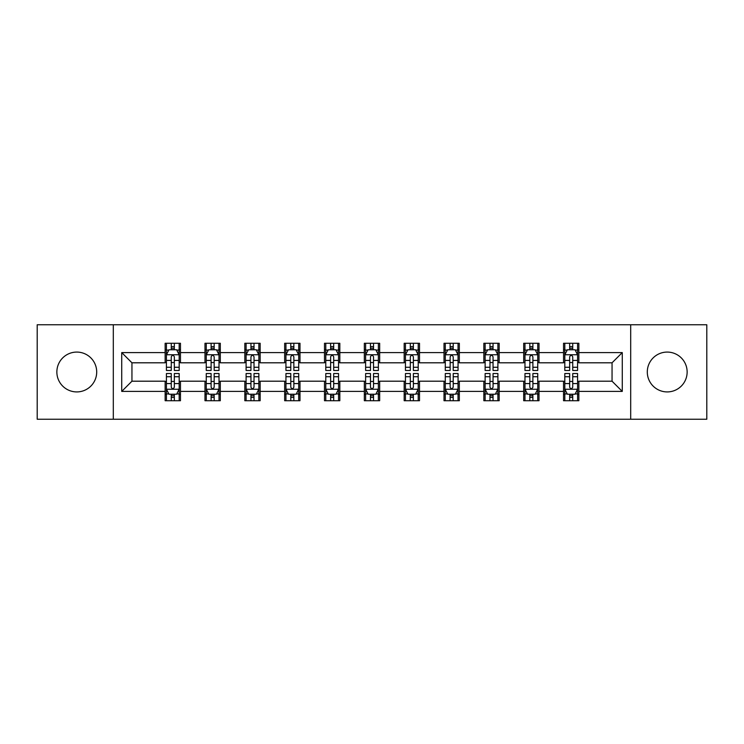 <?xml version="1.0" encoding="UTF-8"?>
<svg xmlns="http://www.w3.org/2000/svg" width="744" height="744" viewBox="0 0 744 744"><rect width="100%" height="100%" fill="white"/><g stroke="black" fill="none" stroke-linecap="round" stroke-linejoin="round"><path stroke-width="1.12" d="M667.219 352.079A19.921 19.921 0 0 0 647.299 372A19.921 19.921 0 0 0 667.219 391.921A19.921 19.921 0 0 0 687.14 372A19.921 19.921 0 0 0 667.219 352.079M76.781 352.079A19.921 19.921 0 0 0 56.86 372A19.921 19.921 0 0 0 76.781 391.921A19.921 19.921 0 0 0 96.701 372A19.921 19.921 0 0 0 76.781 352.079M630.698 419.244L706.8 419.244L706.8 324.756L630.698 324.756L630.698 419.244L113.302 419.244L113.302 324.756L37.2 324.756L37.2 419.244L113.302 419.244M630.698 324.756L113.302 324.756M578.86 352.591L578.86 343.272L563.534 343.272L563.534 352.591L539.019 352.591L539.019 343.272L523.692 343.272L523.692 352.591L499.178 352.591L499.178 343.272L483.851 343.272L483.851 352.591L459.336 352.591L459.336 343.272L444.019 343.272L444.019 352.591L419.504 352.591L419.504 343.272L404.178 343.272L404.178 352.591L379.663 352.591L379.663 343.272L364.337 343.272L364.337 352.591L339.822 352.591L339.822 343.272L324.496 343.272L324.496 352.591L299.981 352.591L299.981 343.272L284.664 343.272L284.664 352.591L260.149 352.591L260.149 343.272L244.823 343.272L244.823 352.591L220.308 352.591L220.308 343.272L204.981 343.272L204.981 352.591L180.467 352.591L180.467 343.272L165.14 343.272L165.14 352.591L121.728 352.591L121.728 391.409L131.948 381.198L165.14 381.198L165.14 400.728L180.467 400.728L180.467 381.198L204.981 381.198L204.981 400.728L220.308 400.728L220.308 381.198L244.823 381.198L244.823 400.728L260.149 400.728L260.149 381.198L284.664 381.198L284.664 400.728L299.981 400.728L299.981 381.198L324.496 381.198L324.496 400.728L339.822 400.728L339.822 381.198L364.337 381.198L364.337 400.728L379.663 400.728L379.663 381.198L404.178 381.198L404.178 400.728L419.504 400.728L419.504 381.198L444.019 381.198L444.019 400.728L459.336 400.728L459.336 381.198L483.851 381.198L483.851 400.728L499.178 400.728L499.178 381.198L523.692 381.198L523.692 400.728L539.019 400.728L539.019 381.198L563.534 381.198L563.534 400.728L578.86 400.728L578.86 381.198L612.052 381.198L612.052 362.802L578.86 362.802L578.86 352.591L622.272 352.591L622.272 391.409L578.86 391.409M563.534 391.409L539.019 391.409M523.692 391.409L499.178 391.409M483.851 391.409L459.336 391.409M444.019 391.409L419.504 391.409M404.178 391.409L379.663 391.409M364.337 391.409L339.822 391.409M324.496 391.409L299.981 391.409M284.664 391.409L260.149 391.409M244.823 391.409L220.308 391.409M204.981 391.409L180.467 391.409M165.14 391.409L121.728 391.409M563.534 352.591L563.534 362.802L539.019 362.802L539.019 352.591M523.692 352.591L523.692 362.802L499.178 362.802L499.178 352.591M483.851 352.591L483.851 362.802L459.336 362.802L459.336 352.591M444.019 352.591L444.019 362.802L419.504 362.802L419.504 352.591M404.178 352.591L404.178 362.802L379.663 362.802L379.663 352.591M364.337 352.591L364.337 362.802L339.822 362.802L339.822 352.591M324.496 352.591L324.496 362.802L299.981 362.802L299.981 352.591M284.664 352.591L284.664 362.802L260.149 362.802L260.149 352.591M244.823 352.591L244.823 362.802L220.308 362.802L220.308 352.591M204.981 352.591L204.981 362.802L180.467 362.802L180.467 352.591M165.14 352.591L165.14 362.802L131.948 362.802L121.728 352.591M131.948 362.802L131.948 381.198M622.272 391.409L612.052 381.198M612.052 362.802L622.272 352.591M165.14 349.652L166.423 349.652M171.269 349.652L174.338 349.652M179.192 349.652L180.467 349.652M165.14 362.551L166.423 362.551M171.269 362.551L174.338 362.551M179.192 362.551L180.467 362.551M165.14 381.449L166.423 381.449M171.269 381.449L174.338 381.449M179.192 381.449L180.467 381.449M165.14 394.348L166.423 394.348M171.269 394.348L174.338 394.348M179.192 394.348L180.467 394.348M204.981 381.449L206.255 381.449M211.11 381.449L214.179 381.449M219.024 381.449L220.308 381.449M204.981 394.348L206.255 394.348M211.11 394.348L214.179 394.348M219.024 394.348L220.308 394.348M204.981 349.652L206.255 349.652M211.11 349.652L214.179 349.652M219.024 349.652L220.308 349.652M204.981 362.551L206.255 362.551M211.11 362.551L214.179 362.551M219.024 362.551L220.308 362.551M244.823 381.449L246.097 381.449M250.951 381.449L254.02 381.449M258.866 381.449L260.149 381.449M244.823 394.348L246.097 394.348M250.951 394.348L254.02 394.348M258.866 394.348L260.149 394.348M244.823 349.652L246.097 349.652M250.951 349.652L254.02 349.652M258.866 349.652L260.149 349.652M244.823 362.551L246.097 362.551M250.951 362.551L254.02 362.551M258.866 362.551L260.149 362.551M284.664 381.449L285.938 381.449M290.792 381.449L293.852 381.449M298.707 381.449L299.981 381.449M284.664 394.348L285.938 394.348M290.792 394.348L293.852 394.348M298.707 394.348L299.981 394.348M284.664 349.652L285.938 349.652M290.792 349.652L293.852 349.652M298.707 349.652L299.981 349.652M284.664 362.551L285.938 362.551M290.792 362.551L293.852 362.551M298.707 362.551L299.981 362.551M324.496 381.449L325.779 381.449M330.624 381.449L333.693 381.449M338.548 381.449L339.822 381.449M324.496 394.348L325.779 394.348M330.624 394.348L333.693 394.348M338.548 394.348L339.822 394.348M324.496 349.652L325.779 349.652M330.624 349.652L333.693 349.652M338.548 349.652L339.822 349.652M324.496 362.551L325.779 362.551M330.624 362.551L333.693 362.551M338.548 362.551L339.822 362.551M364.337 381.449L365.62 381.449M370.466 381.449L373.534 381.449M378.38 381.449L379.663 381.449M364.337 394.348L365.62 394.348M370.466 394.348L373.534 394.348M378.38 394.348L379.663 394.348M364.337 349.652L365.62 349.652M370.466 349.652L373.534 349.652M378.38 349.652L379.663 349.652M364.337 362.551L365.62 362.551M370.466 362.551L373.534 362.551M378.38 362.551L379.663 362.551M404.178 381.449L405.452 381.449M410.307 381.449L413.376 381.449M418.221 381.449L419.504 381.449M404.178 394.348L405.452 394.348M410.307 394.348L413.376 394.348M418.221 394.348L419.504 394.348M404.178 349.652L405.452 349.652M410.307 349.652L413.376 349.652M418.221 349.652L419.504 349.652M404.178 362.551L405.452 362.551M410.307 362.551L413.376 362.551M418.221 362.551L419.504 362.551M444.019 381.449L445.293 381.449M450.148 381.449L453.208 381.449M458.062 381.449L459.336 381.449M444.019 394.348L445.293 394.348M450.148 394.348L453.208 394.348M458.062 394.348L459.336 394.348M444.019 349.652L445.293 349.652M450.148 349.652L453.208 349.652M458.062 349.652L459.336 349.652M444.019 362.551L445.293 362.551M450.148 362.551L453.208 362.551M458.062 362.551L459.336 362.551M483.851 381.449L485.135 381.449M489.98 381.449L493.049 381.449M497.903 381.449L499.178 381.449M483.851 394.348L485.135 394.348M489.98 394.348L493.049 394.348M497.903 394.348L499.178 394.348M483.851 349.652L485.135 349.652M489.98 349.652L493.049 349.652M497.903 349.652L499.178 349.652M483.851 362.551L485.135 362.551M489.98 362.551L493.049 362.551M497.903 362.551L499.178 362.551M523.692 381.449L524.976 381.449M529.821 381.449L532.89 381.449M537.745 381.449L539.019 381.449M523.692 394.348L524.976 394.348M529.821 394.348L532.89 394.348M537.745 394.348L539.019 394.348M523.692 349.652L524.976 349.652M529.821 349.652L532.89 349.652M537.745 349.652L539.019 349.652M523.692 362.551L524.976 362.551M529.821 362.551L532.89 362.551M537.745 362.551L539.019 362.551M563.534 381.449L564.808 381.449M569.662 381.449L572.731 381.449M577.577 381.449L578.86 381.449M563.534 394.348L564.808 394.348M569.662 394.348L572.731 394.348M577.577 394.348L578.86 394.348M563.534 349.652L564.808 349.652M569.662 349.652L572.731 349.652M577.577 349.652L578.86 349.652M563.534 362.551L564.808 362.551M569.662 362.551L572.731 362.551M577.577 362.551L578.86 362.551M174.338 346.592L171.269 346.592M179.192 367.266L174.338 367.266L174.338 370.466L179.192 370.466L179.192 354.888L176.635 349.782L168.972 349.782L166.423 354.888L166.423 370.466L171.269 370.466L171.269 367.266L166.423 367.266M166.423 354.888L166.423 343.272M179.192 354.888L179.192 343.272M171.269 349.782L171.269 343.272M174.338 343.272L174.338 349.782M174.338 367.266L174.338 356.804C173.315 354.842 172.292 354.842 171.269 356.804L171.269 367.266M171.269 397.408L174.338 397.408M166.423 376.734L171.269 376.734L171.269 373.534L166.423 373.534L166.423 389.112L168.972 394.218L176.635 394.218L179.192 389.112L179.192 373.534L174.338 373.534L174.338 376.734L179.192 376.734M179.192 389.112L179.192 400.728M166.423 389.112L166.423 400.728M174.338 394.218L174.338 400.728M171.269 400.728L171.269 394.218M171.269 376.734L171.269 387.196C172.292 389.159 173.315 389.159 174.338 387.196L174.338 376.734M214.179 346.592L211.11 346.592M219.024 367.266L214.179 367.266L214.179 370.466L219.024 370.466L219.024 354.888L216.476 349.782L208.813 349.782L206.255 354.888L206.255 370.466L211.11 370.466L211.11 367.266L206.255 367.266M206.255 354.888L206.255 343.272M219.024 354.888L219.024 343.272M211.11 349.782L211.11 343.272M214.179 343.272L214.179 349.782M214.179 367.266L214.179 356.804C213.156 354.842 212.133 354.842 211.11 356.804L211.11 367.266M254.02 346.592L250.951 346.592M258.866 367.266L254.02 367.266L254.02 370.466L258.866 370.466L258.866 354.888L256.317 349.782L248.654 349.782L246.097 354.888L246.097 370.466L250.951 370.466L250.951 367.266L246.097 367.266M246.097 354.888L246.097 343.272M258.866 354.888L258.866 343.272M250.951 349.782L250.951 343.272M254.02 343.272L254.02 349.782M254.02 367.266L254.02 356.804C252.997 354.842 251.974 354.842 250.951 356.804L250.951 367.266M211.11 397.408L214.179 397.408M206.255 376.734L211.11 376.734L211.11 373.534L206.255 373.534L206.255 389.112L208.813 394.218L216.476 394.218L219.024 389.112L219.024 373.534L214.179 373.534L214.179 376.734L219.024 376.734M219.024 389.112L219.024 400.728M206.255 389.112L206.255 400.728M214.179 394.218L214.179 400.728M211.11 400.728L211.11 394.218M211.11 376.734L211.11 387.196C212.133 389.159 213.156 389.159 214.179 387.196L214.179 376.734M250.951 397.408L254.02 397.408M246.097 376.734L250.951 376.734L250.951 373.534L246.097 373.534L246.097 389.112L248.654 394.218L256.317 394.218L258.866 389.112L258.866 373.534L254.02 373.534L254.02 376.734L258.866 376.734M258.866 389.112L258.866 400.728M246.097 389.112L246.097 400.728M254.02 394.218L254.02 400.728M250.951 400.728L250.951 394.218M250.951 376.734L250.951 387.196C251.974 389.159 252.997 389.159 254.02 387.196L254.02 376.734M293.852 346.592L290.792 346.592M298.707 367.266L293.852 367.266L293.852 370.466L298.707 370.466L298.707 354.888L296.149 349.782L288.495 349.782L285.938 354.888L285.938 370.466L290.792 370.466L290.792 367.266L285.938 367.266M285.938 354.888L285.938 343.272M298.707 354.888L298.707 343.272M290.792 349.782L290.792 343.272M293.852 343.272L293.852 349.782M293.852 367.266L293.852 356.804C292.838 354.842 291.815 354.842 290.792 356.804L290.792 367.266M333.693 346.592L330.624 346.592M338.548 367.266L333.693 367.266L333.693 370.466L338.548 370.466L338.548 354.888L335.99 349.782L328.327 349.782L325.779 354.888L325.779 370.466L330.624 370.466L330.624 367.266L325.779 367.266M325.779 354.888L325.779 343.272M338.548 354.888L338.548 343.272M330.624 349.782L330.624 343.272M333.693 343.272L333.693 349.782M333.693 367.266L333.693 356.804C332.67 354.842 331.647 354.842 330.624 356.804L330.624 367.266M373.534 346.592L370.466 346.592M378.38 367.266L373.534 367.266L373.534 370.466L378.38 370.466L378.38 354.888L375.832 349.782L368.168 349.782L365.62 354.888L365.62 370.466L370.466 370.466L370.466 367.266L365.62 367.266M365.62 354.888L365.62 343.272M378.38 354.888L378.38 343.272M370.466 349.782L370.466 343.272M373.534 343.272L373.534 349.782M373.534 367.266L373.534 356.804C372.512 354.842 371.488 354.842 370.466 356.804L370.466 367.266M290.792 397.408L293.852 397.408M285.938 376.734L290.792 376.734L290.792 373.534L285.938 373.534L285.938 389.112L288.495 394.218L296.149 394.218L298.707 389.112L298.707 373.534L293.852 373.534L293.852 376.734L298.707 376.734M298.707 389.112L298.707 400.728M285.938 389.112L285.938 400.728M293.852 394.218L293.852 400.728M290.792 400.728L290.792 394.218M290.792 376.734L290.792 387.196C291.806 389.159 292.829 389.159 293.852 387.196L293.852 376.734M330.624 397.408L333.693 397.408M325.779 376.734L330.624 376.734L330.624 373.534L325.779 373.534L325.779 389.112L328.327 394.218L335.99 394.218L338.548 389.112L338.548 373.534L333.693 373.534L333.693 376.734L338.548 376.734M338.548 389.112L338.548 400.728M325.779 389.112L325.779 400.728M333.693 394.218L333.693 400.728M330.624 400.728L330.624 394.218M330.624 376.734L330.624 387.196C331.647 389.159 332.67 389.159 333.693 387.196L333.693 376.734M370.466 397.408L373.534 397.408M365.62 376.734L370.466 376.734L370.466 373.534L365.62 373.534L365.62 389.112L368.168 394.218L375.832 394.218L378.38 389.112L378.38 373.534L373.534 373.534L373.534 376.734L378.38 376.734M378.38 389.112L378.38 400.728M365.62 389.112L365.62 400.728M373.534 394.218L373.534 400.728M370.466 400.728L370.466 394.218M370.466 376.734L370.466 387.196C371.488 389.159 372.512 389.159 373.534 387.196L373.534 376.734M410.307 397.408L413.376 397.408M405.452 376.734L410.307 376.734L410.307 373.534L405.452 373.534L405.452 389.112L408.01 394.218L415.673 394.218L418.221 389.112L418.221 373.534L413.376 373.534L413.376 376.734L418.221 376.734M418.221 389.112L418.221 400.728M405.452 389.112L405.452 400.728M413.376 394.218L413.376 400.728M410.307 400.728L410.307 394.218M410.307 376.734L410.307 387.196C411.33 389.159 412.353 389.159 413.376 387.196L413.376 376.734M450.148 397.408L453.208 397.408M445.293 376.734L450.148 376.734L450.148 373.534L445.293 373.534L445.293 389.112L447.851 394.218L455.505 394.218L458.062 389.112L458.062 373.534L453.208 373.534L453.208 376.734L458.062 376.734M458.062 389.112L458.062 400.728M445.293 389.112L445.293 400.728M453.208 394.218L453.208 400.728M450.148 400.728L450.148 394.218M450.148 376.734L450.148 387.196C451.162 389.159 452.185 389.159 453.208 387.196L453.208 376.734M489.98 397.408L493.049 397.408M485.135 376.734L489.98 376.734L489.98 373.534L485.135 373.534L485.135 389.112L487.683 394.218L495.346 394.218L497.903 389.112L497.903 373.534L493.049 373.534L493.049 376.734L497.903 376.734M497.903 389.112L497.903 400.728M485.135 389.112L485.135 400.728M493.049 394.218L493.049 400.728M489.98 400.728L489.98 394.218M489.98 376.734L489.98 387.196C491.003 389.159 492.026 389.159 493.049 387.196L493.049 376.734M413.376 346.592L410.307 346.592M418.221 367.266L413.376 367.266L413.376 370.466L418.221 370.466L418.221 354.888L415.673 349.782L408.01 349.782L405.452 354.888L405.452 370.466L410.307 370.466L410.307 367.266L405.452 367.266M405.452 354.888L405.452 343.272M418.221 354.888L418.221 343.272M410.307 349.782L410.307 343.272M413.376 343.272L413.376 349.782M413.376 367.266L413.376 356.804C412.353 354.842 411.33 354.842 410.307 356.804L410.307 367.266M453.208 346.592L450.148 346.592M458.062 367.266L453.208 367.266L453.208 370.466L458.062 370.466L458.062 354.888L455.505 349.782L447.851 349.782L445.293 354.888L445.293 370.466L450.148 370.466L450.148 367.266L445.293 367.266M445.293 354.888L445.293 343.272M458.062 354.888L458.062 343.272M450.148 349.782L450.148 343.272M453.208 343.272L453.208 349.782M453.208 367.266L453.208 356.804C452.194 354.842 451.171 354.842 450.148 356.804L450.148 367.266M493.049 346.592L489.98 346.592M497.903 367.266L493.049 367.266L493.049 370.466L497.903 370.466L497.903 354.888L495.346 349.782L487.683 349.782L485.135 354.888L485.135 370.466L489.98 370.466L489.98 367.266L485.135 367.266M485.135 354.888L485.135 343.272M497.903 354.888L497.903 343.272M489.98 349.782L489.98 343.272M493.049 343.272L493.049 349.782M493.049 367.266L493.049 356.804C492.026 354.842 491.003 354.842 489.98 356.804L489.98 367.266M532.89 346.592L529.821 346.592M537.745 367.266L532.89 367.266L532.89 370.466L537.745 370.466L537.745 354.888L535.187 349.782L527.524 349.782L524.976 354.888L524.976 370.466L529.821 370.466L529.821 367.266L524.976 367.266M524.976 354.888L524.976 343.272M537.745 354.888L537.745 343.272M529.821 349.782L529.821 343.272M532.89 343.272L532.89 349.782M532.89 367.266L532.89 356.804C531.867 354.842 530.844 354.842 529.821 356.804L529.821 367.266M529.821 397.408L532.89 397.408M524.976 376.734L529.821 376.734L529.821 373.534L524.976 373.534L524.976 389.112L527.524 394.218L535.187 394.218L537.745 389.112L537.745 373.534L532.89 373.534L532.89 376.734L537.745 376.734M537.745 389.112L537.745 400.728M524.976 389.112L524.976 400.728M532.89 394.218L532.89 400.728M529.821 400.728L529.821 394.218M529.821 376.734L529.821 387.196C530.844 389.159 531.867 389.159 532.89 387.196L532.89 376.734M572.731 346.592L569.662 346.592M577.577 367.266L572.731 367.266L572.731 370.466L577.577 370.466L577.577 354.888L575.028 349.782L567.365 349.782L564.808 354.888L564.808 370.466L569.662 370.466L569.662 367.266L564.808 367.266M564.808 354.888L564.808 343.272M577.577 354.888L577.577 343.272M569.662 349.782L569.662 343.272M572.731 343.272L572.731 349.782M572.731 367.266L572.731 356.804C571.708 354.842 570.685 354.842 569.662 356.804L569.662 367.266M569.662 397.408L572.731 397.408M564.808 376.734L569.662 376.734L569.662 373.534L564.808 373.534L564.808 389.112L567.365 394.218L575.028 394.218L577.577 389.112L577.577 373.534L572.731 373.534L572.731 376.734L577.577 376.734M577.577 389.112L577.577 400.728M564.808 389.112L564.808 400.728M572.731 394.218L572.731 400.728M569.662 400.728L569.662 394.218M569.662 376.734L569.662 387.196C570.685 389.159 571.708 389.159 572.731 387.196L572.731 376.734M179.127 354.758L166.489 354.758M166.423 350.089L168.823 350.089M176.793 350.089L179.192 350.089M171.269 360.422L166.423 360.422M179.192 360.422L174.338 360.422M174.338 348.211L171.269 348.211M166.489 389.242L179.127 389.242M179.192 393.911L176.793 393.911M168.823 393.911L166.423 393.911M174.338 383.579L179.192 383.579M166.423 383.579L171.269 383.579M171.269 395.789L174.338 395.789M218.969 354.758L206.321 354.758M206.255 350.089L208.664 350.089M216.625 350.089L219.024 350.089M211.11 360.422L206.255 360.422M219.024 360.422L214.179 360.422M214.179 348.211L211.11 348.211M258.8 354.758L246.162 354.758M246.097 350.089L248.496 350.089M256.466 350.089L258.866 350.089M250.951 360.422L246.097 360.422M258.866 360.422L254.02 360.422M254.02 348.211L250.951 348.211M206.321 389.242L218.969 389.242M219.024 393.911L216.625 393.911M208.664 393.911L206.255 393.911M214.179 383.579L219.024 383.579M206.255 383.579L211.11 383.579M211.11 395.789L214.179 395.789M246.162 389.242L258.8 389.242M258.866 393.911L256.466 393.911M248.496 393.911L246.097 393.911M254.02 383.579L258.866 383.579M246.097 383.579L250.951 383.579M250.951 395.789L254.02 395.789M298.642 354.758L286.003 354.758M285.938 350.089L288.337 350.089M296.307 350.089L298.707 350.089M290.792 360.422L285.938 360.422M298.707 360.422L293.852 360.422M293.852 348.211L290.792 348.211M338.483 354.758L325.844 354.758M325.779 350.089L328.178 350.089M336.149 350.089L338.548 350.089M330.624 360.422L325.779 360.422M338.548 360.422L333.693 360.422M333.693 348.211L330.624 348.211M378.324 354.758L365.676 354.758M365.62 350.089L368.02 350.089M375.98 350.089L378.38 350.089M370.466 360.422L365.62 360.422M378.38 360.422L373.534 360.422M373.534 348.211L370.466 348.211M286.003 389.242L298.642 389.242M298.707 393.911L296.307 393.911M288.337 393.911L285.938 393.911M293.852 383.579L298.707 383.579M285.938 383.579L290.792 383.579M290.792 395.789L293.852 395.789M325.844 389.242L338.483 389.242M338.548 393.911L336.149 393.911M328.178 393.911L325.779 393.911M333.693 383.579L338.548 383.579M325.779 383.579L330.624 383.579M330.624 395.789L333.693 395.789M365.676 389.242L378.324 389.242M378.38 393.911L375.98 393.911M368.02 393.911L365.62 393.911M373.534 383.579L378.38 383.579M365.62 383.579L370.466 383.579M370.466 395.789L373.534 395.789M405.517 389.242L418.156 389.242M418.221 393.911L415.822 393.911M407.852 393.911L405.452 393.911M413.376 383.579L418.221 383.579M405.452 383.579L410.307 383.579M410.307 395.789L413.376 395.789M445.358 389.242L457.997 389.242M458.062 393.911L455.663 393.911M447.693 393.911L445.293 393.911M453.208 383.579L458.062 383.579M445.293 383.579L450.148 383.579M450.148 395.789L453.208 395.789M485.2 389.242L497.838 389.242M497.903 393.911L495.504 393.911M487.534 393.911L485.135 393.911M493.049 383.579L497.903 383.579M485.135 383.579L489.98 383.579M489.98 395.789L493.049 395.789M418.156 354.758L405.517 354.758M405.452 350.089L407.852 350.089M415.822 350.089L418.221 350.089M410.307 360.422L405.452 360.422M418.221 360.422L413.376 360.422M413.376 348.211L410.307 348.211M457.997 354.758L445.358 354.758M445.293 350.089L447.693 350.089M455.663 350.089L458.062 350.089M450.148 360.422L445.293 360.422M458.062 360.422L453.208 360.422M453.208 348.211L450.148 348.211M497.838 354.758L485.2 354.758M485.135 350.089L487.534 350.089M495.504 350.089L497.903 350.089M489.98 360.422L485.135 360.422M497.903 360.422L493.049 360.422M493.049 348.211L489.98 348.211M537.679 354.758L525.031 354.758M524.976 350.089L527.375 350.089M535.336 350.089L537.745 350.089M529.821 360.422L524.976 360.422M537.745 360.422L532.89 360.422M532.89 348.211L529.821 348.211M525.031 389.242L537.679 389.242M537.745 393.911L535.336 393.911M527.375 393.911L524.976 393.911M532.89 383.579L537.745 383.579M524.976 383.579L529.821 383.579M529.821 395.789L532.89 395.789M577.511 354.758L564.873 354.758M564.808 350.089L567.207 350.089M575.177 350.089L577.577 350.089M569.662 360.422L564.808 360.422M577.577 360.422L572.731 360.422M572.731 348.211L569.662 348.211M564.873 389.242L577.511 389.242M577.577 393.911L575.177 393.911M567.207 393.911L564.808 393.911M572.731 383.579L577.577 383.579M564.808 383.579L569.662 383.579M569.662 395.789L572.731 395.789"/></g></svg>
